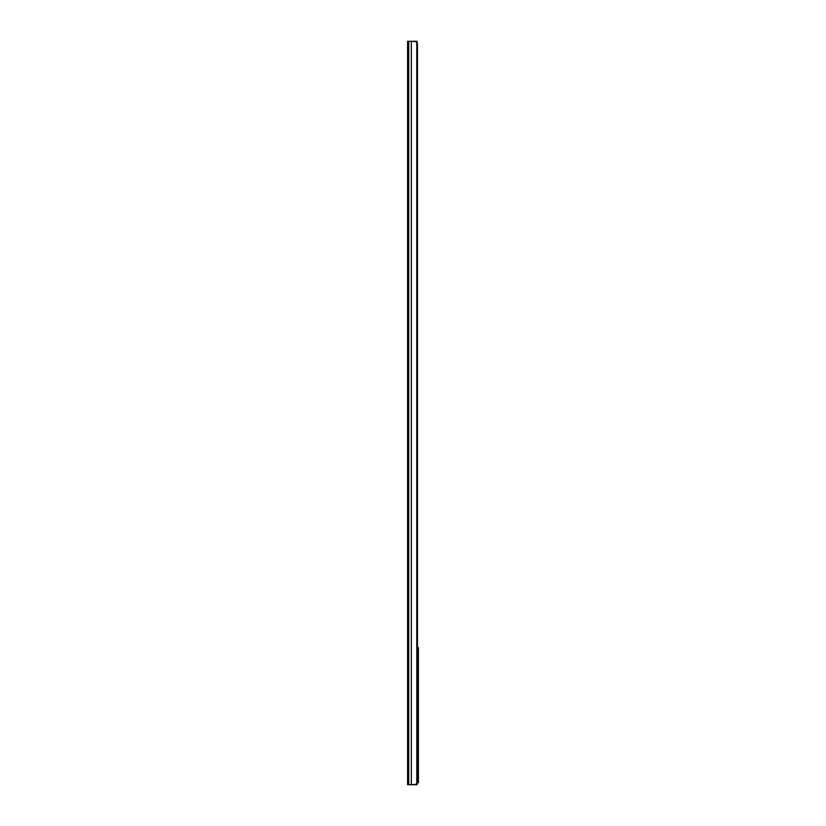 <?xml version="1.0" encoding="UTF-8"?>
<svg xmlns="http://www.w3.org/2000/svg" width="826" height="826" viewBox="0 0 826 826"><rect width="100%" height="100%" fill="white"/><g stroke="black" fill="none" stroke-linecap="round" stroke-linejoin="round"><path stroke-width="1.24" d="M415.437 784.7L417.058 784.7L417.058 783.141L417.058 784.7L407.59 784.7L407.59 41.3L407.59 784.7L408.756 784.7L408.756 41.3L407.59 41.3L408.756 41.3L408.756 784.7L411.348 784.7L411.348 41.3L408.756 41.3L411.348 41.3L411.348 784.7L415.189 784.638L416.8 783.575L416.8 42.425L415.189 41.362L411.348 41.3L417.058 41.3L417.058 42.859L417.058 41.3L415.437 41.3M417.419 44.067L417.46 781.324A3.376 2.592 -90 0 1 416.8 783.575L417.46 781.324L417.46 44.676L416.8 42.425L416.8 783.575L415.839 784.432L411.348 784.7M417.078 42.921L417.285 43.468M417.058 42.859A3.376 2.592 -90 0 1 417.46 44.676A3.376 2.592 -90 0 0 416.8 42.425L415.839 41.568L411.348 41.3M417.058 783.141A3.376 2.592 -90 0 0 417.192 782.811L418.41 782.811L418.41 647.646L417.46 647.646M417.244 647.646L418.41 647.646L418.41 782.811L416.81 782.811"/></g></svg>
